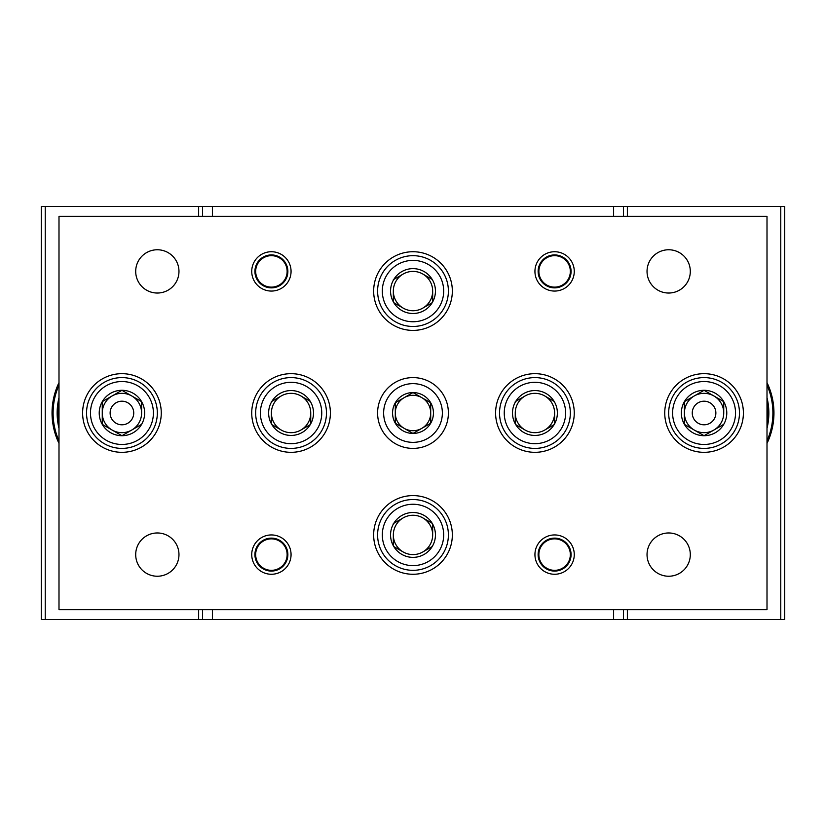 <?xml version="1.0" encoding="UTF-8"?>
<svg xmlns="http://www.w3.org/2000/svg" width="826" height="826" viewBox="0 0 826 826"><rect width="100%" height="100%" fill="white"/><g stroke="black" fill="none" stroke-linecap="round" stroke-linejoin="round"><path stroke-width="1.24" d="M623.434 216.329L623.434 206.5L41.3 206.5L41.3 619.5L202.566 619.5L202.566 609.671M58.997 382.614A69.89 69.89 0 0 0 58.997 443.386M202.566 206.5L202.566 216.329M212.396 609.671L212.396 619.5L202.566 619.5M212.396 619.5L784.7 619.5L784.7 206.5L780.766 206.5L780.766 619.5M623.434 609.671L623.434 619.5M623.434 206.5L780.766 206.5M767.003 443.386A69.89 69.89 0 0 0 767.003 382.614M767.003 385.123A68.837 68.837 0 0 1 767.003 440.877M767.003 397.667A64.779 64.779 0 0 1 767.003 428.333M767.003 403.016A63.716 63.716 0 0 1 767.003 422.984M58.997 440.877A68.837 68.837 0 0 1 58.997 385.123M58.997 428.333A64.779 64.779 0 0 1 58.997 397.667M58.997 422.984A63.716 63.716 0 0 1 58.997 403.016M767.003 216.329L58.997 216.329L58.997 609.671L767.003 609.671L767.003 216.329M161.266 413A39.338 39.338 0 0 0 102.269 378.938A39.338 39.338 0 0 0 102.269 447.062A39.338 39.338 0 0 0 161.266 413M743.4 413A39.338 39.338 0 0 0 684.403 378.938A39.338 39.338 0 0 0 684.403 447.062A39.338 39.338 0 0 0 743.4 413M135.701 271.403A21.631 21.631 0 0 1 168.153 252.663A21.631 21.631 0 0 1 168.153 290.132A21.631 21.631 0 0 1 135.701 271.403M647.037 554.597A21.631 21.631 0 0 1 679.488 535.867A21.631 21.631 0 0 1 679.488 573.337A21.631 21.631 0 0 1 647.037 554.597M135.701 554.597A21.631 21.631 0 0 1 168.153 535.867A21.631 21.631 0 0 1 168.153 573.337A21.631 21.631 0 0 1 135.701 554.597M647.037 271.403A21.631 21.631 0 0 1 679.488 252.663A21.631 21.631 0 0 1 679.488 290.132A21.631 21.631 0 0 1 647.037 271.403M251.734 271.403A19.669 19.669 0 0 1 281.232 254.367A19.669 19.669 0 0 1 281.232 288.429A19.669 19.669 0 0 1 251.734 271.403M534.938 554.597A19.669 19.669 0 0 1 564.437 537.571A19.669 19.669 0 0 1 564.437 571.633A19.669 19.669 0 0 1 534.938 554.597M251.734 554.597A19.669 19.669 0 0 1 281.232 537.571A19.669 19.669 0 0 1 281.232 571.633A19.669 19.669 0 0 1 251.734 554.597M534.938 271.403A19.669 19.669 0 0 1 564.437 254.367A19.669 19.669 0 0 1 564.437 288.429A19.669 19.669 0 0 1 534.938 271.403M251.734 413A39.338 39.338 0 0 1 310.731 378.938A39.338 39.338 0 0 1 310.731 447.062A39.338 39.338 0 0 1 251.734 413M373.662 534.938A39.338 39.338 0 0 1 432.669 500.866A39.338 39.338 0 0 1 432.669 569A39.338 39.338 0 0 1 373.662 534.938M495.6 413A39.338 39.338 0 0 1 554.597 378.938A39.338 39.338 0 0 1 554.597 447.062A39.338 39.338 0 0 1 495.6 413M373.662 291.062A39.338 39.338 0 0 1 432.669 257A39.338 39.338 0 0 1 432.669 325.134A39.338 39.338 0 0 1 373.662 291.062M377.596 413A35.404 35.404 0 0 1 430.697 382.345A35.404 35.404 0 0 1 430.697 443.655A35.404 35.404 0 0 1 377.596 413M538.129 271.403A16.468 16.468 0 0 1 562.836 257.134A16.468 16.468 0 0 1 562.836 285.662A16.468 16.468 0 0 1 538.129 271.403M254.924 554.597A16.468 16.468 0 0 1 279.632 540.338A16.468 16.468 0 0 1 279.632 568.866A16.468 16.468 0 0 1 254.924 554.597M538.129 554.597A16.468 16.468 0 0 1 562.836 540.338A16.468 16.468 0 0 1 562.836 568.866A16.468 16.468 0 0 1 538.129 554.597M254.924 271.403A16.468 16.468 0 0 1 279.632 257.134A16.468 16.468 0 0 1 279.632 285.662A16.468 16.468 0 0 1 254.924 271.403M413 392.567A20.433 20.433 0 0 1 430.697 402.778L413 392.567L395.303 402.778A20.433 20.433 0 0 1 413 392.567L430.697 402.778A20.433 20.433 0 0 1 430.697 423.222L430.697 402.778L430.697 423.222A20.433 20.433 0 0 1 413 433.433L430.697 423.222L413 433.433A20.433 20.433 0 0 1 395.303 402.778L395.303 423.222L413 433.433L395.303 423.222L395.303 402.778L413 392.567M442.364 413A29.364 29.364 0 0 1 398.318 438.43A29.364 29.364 0 0 1 398.318 387.57A29.364 29.364 0 0 1 442.364 413M430.697 413A17.697 17.697 0 0 1 404.151 428.333A17.697 17.697 0 0 1 413 395.303A17.697 17.697 0 0 1 430.697 413M413 321.748A30.676 30.676 0 0 1 386.434 275.729A30.676 30.676 0 0 1 439.566 275.729A30.676 30.676 0 0 1 413 321.748M393.331 279.715L393.331 280.262A22.436 22.436 0 0 0 393.331 301.872L393.806 302.698A22.436 22.436 0 0 0 412.525 313.498L413.475 313.498A22.436 22.436 0 0 0 432.194 302.698L432.669 301.872A22.436 22.436 0 0 0 432.669 280.262L432.194 279.436A22.436 22.436 0 0 0 413.475 268.636L412.525 268.636A22.436 22.436 0 0 0 393.806 279.436L393.331 279.715M393.331 301.872L393.331 291.062A19.669 19.669 0 0 1 403.171 274.036L393.806 279.436L403.171 274.036A19.669 19.669 0 0 1 422.829 274.036L432.194 279.436L422.829 274.036A19.669 19.669 0 0 1 432.669 291.062L432.669 301.872L432.669 291.062A19.669 19.669 0 0 1 422.829 308.098L432.194 302.698L422.829 308.098A19.669 19.669 0 0 1 403.171 308.098L393.806 302.698L403.171 308.098A19.669 19.669 0 0 1 393.331 291.062L393.331 301.872M413 326.466A35.404 35.404 0 0 1 382.345 273.365A35.404 35.404 0 0 1 443.655 273.365A35.404 35.404 0 0 1 413 326.466M291.062 443.676A30.676 30.676 0 0 1 264.496 397.657A30.676 30.676 0 0 1 317.638 397.657A30.676 30.676 0 0 1 291.062 443.676M271.403 401.642L271.403 402.19A22.436 22.436 0 0 0 271.403 423.81L271.878 424.626A22.436 22.436 0 0 0 290.587 435.436L291.547 435.436A22.436 22.436 0 0 0 310.256 424.626L310.731 423.81A22.436 22.436 0 0 0 310.731 402.19L310.256 401.374A22.436 22.436 0 0 0 291.547 390.564L290.587 390.564A22.436 22.436 0 0 0 271.878 401.374L271.403 401.642M271.403 423.81L271.403 413A19.669 19.669 0 0 1 281.232 395.964L271.878 401.374L281.232 395.964A19.669 19.669 0 0 1 300.901 395.964L310.256 401.374L300.901 395.964A19.669 19.669 0 0 1 310.731 413L310.731 423.81L310.731 413A19.669 19.669 0 0 1 300.901 430.036L310.256 424.626L300.901 430.036A19.669 19.669 0 0 1 281.232 430.036L271.878 424.626L281.232 430.036A19.669 19.669 0 0 1 271.403 413L271.403 423.81M291.062 448.404A35.404 35.404 0 0 1 260.407 395.303A35.404 35.404 0 0 1 321.727 395.303A35.404 35.404 0 0 1 291.062 448.404M413 565.614A30.676 30.676 0 0 1 386.434 519.595A30.676 30.676 0 0 1 439.566 519.595A30.676 30.676 0 0 1 413 565.614M393.331 523.581L393.331 524.128A22.436 22.436 0 0 0 393.331 545.738L393.806 546.564A22.436 22.436 0 0 0 412.525 557.364L413.475 557.364A22.436 22.436 0 0 0 432.194 546.564L432.669 545.738A22.436 22.436 0 0 0 432.669 524.128L432.194 523.302A22.436 22.436 0 0 0 413.475 512.502L412.525 512.502A22.436 22.436 0 0 0 393.806 523.302L393.331 523.581M393.331 545.738L393.331 534.938A19.669 19.669 0 0 1 403.171 517.902L393.806 523.302L403.171 517.902A19.669 19.669 0 0 1 422.829 517.902L432.194 523.302L422.829 517.902A19.669 19.669 0 0 1 432.669 534.938L432.669 524.128L432.669 534.938A19.669 19.669 0 0 1 422.829 551.964L432.194 546.564L422.829 551.964A19.669 19.669 0 0 1 403.171 551.964L393.806 546.564L403.171 551.964A19.669 19.669 0 0 1 393.331 534.938L393.331 545.738M413 570.332A35.404 35.404 0 0 1 382.345 517.231A35.404 35.404 0 0 1 443.655 517.231A35.404 35.404 0 0 1 413 570.332M534.938 443.676A30.676 30.676 0 0 1 508.362 397.657A30.676 30.676 0 0 1 561.504 397.657A30.676 30.676 0 0 1 534.938 443.676M515.269 401.642L515.269 402.19A22.436 22.436 0 0 0 515.269 423.81L515.744 424.626A22.436 22.436 0 0 0 534.453 435.436L535.413 435.436A22.436 22.436 0 0 0 554.122 424.626L554.597 423.81A22.436 22.436 0 0 0 554.597 402.19L554.122 401.374A22.436 22.436 0 0 0 535.413 390.564L534.453 390.564A22.436 22.436 0 0 0 515.744 401.374L515.269 401.642M515.269 423.81L515.269 413A19.669 19.669 0 0 1 525.099 395.964L515.744 401.374L525.099 395.964A19.669 19.669 0 0 1 544.768 395.964L554.122 401.374L544.768 395.964A19.669 19.669 0 0 1 554.597 413L554.597 423.81L554.597 413A19.669 19.669 0 0 1 544.768 430.036L554.122 424.626L544.768 430.036A19.669 19.669 0 0 1 525.099 430.036L515.744 424.626L525.099 430.036A19.669 19.669 0 0 1 515.269 413L515.269 423.81M534.938 448.404A35.404 35.404 0 0 1 504.273 395.303A35.404 35.404 0 0 1 565.593 395.303A35.404 35.404 0 0 1 534.938 448.404M704.062 390.295A22.705 22.705 0 0 1 723.731 401.642L704.062 390.295L684.403 401.642A22.705 22.705 0 0 1 704.062 390.295L713.901 395.964A19.669 19.669 0 0 1 723.731 413L723.731 401.642A22.705 22.705 0 0 1 704.062 435.705L723.731 424.358L704.062 435.705A22.705 22.705 0 0 1 684.403 401.642L684.403 424.358L704.062 435.705L694.232 430.036A19.669 19.669 0 0 1 684.403 413L684.403 401.642L704.062 390.295M739.466 413A35.404 35.404 0 0 1 686.365 443.655A35.404 35.404 0 0 1 686.365 382.345A35.404 35.404 0 0 1 739.466 413M723.731 401.642L723.731 413A19.669 19.669 0 0 1 694.232 430.036M684.403 424.358L684.403 413A19.669 19.669 0 0 1 713.901 395.964M715.863 413A11.801 11.801 0 0 1 698.166 423.222A11.801 11.801 0 0 1 698.166 402.778A11.801 11.801 0 0 1 715.863 413M121.938 390.295A22.705 22.705 0 0 1 141.597 401.642L121.938 390.295L102.269 401.642A22.705 22.705 0 0 1 121.938 390.295L131.768 395.964A19.669 19.669 0 0 1 141.597 413L141.597 401.642A22.705 22.705 0 0 1 121.938 435.705L141.597 424.358L121.938 435.705A22.705 22.705 0 0 1 102.269 401.642L102.269 424.358L121.938 435.705L112.099 430.036A19.669 19.669 0 0 1 102.269 413L102.269 401.642L121.938 390.295M157.332 413A35.404 35.404 0 0 1 104.231 443.655A35.404 35.404 0 0 1 104.231 382.345A35.404 35.404 0 0 1 157.332 413M141.597 401.642L141.597 413A19.669 19.669 0 0 1 112.099 430.036M102.269 424.358L102.269 413A19.669 19.669 0 0 1 131.768 395.964M133.729 413A11.801 11.801 0 0 1 116.032 423.222A11.801 11.801 0 0 1 116.032 402.778A11.801 11.801 0 0 1 133.729 413M538.862 276.276L538.862 266.519M542.506 260.211L550.963 255.337M558.242 255.337L566.698 260.211M570.332 266.519L570.332 276.276M566.698 282.585L558.242 287.469M550.963 287.469L542.506 282.585M570.332 271.403A15.735 15.735 0 0 1 546.729 285.022A15.735 15.735 0 0 1 554.597 255.668A15.735 15.735 0 0 1 570.332 271.403M255.668 276.276L255.668 266.519M259.302 260.211L267.758 255.337M275.037 255.337L283.494 260.211M287.138 266.519L287.138 276.276M283.494 282.585L275.037 287.469M267.758 287.469L259.302 282.585M287.138 271.403A15.735 15.735 0 0 1 263.535 285.022A15.735 15.735 0 0 1 271.403 255.668A15.735 15.735 0 0 1 287.138 271.403M255.668 559.481L255.668 549.724M259.302 543.415L267.758 538.531M275.037 538.531L283.494 543.415M287.138 549.724L287.138 559.481M283.494 565.789L275.037 570.663M267.758 570.663L259.302 565.789M287.138 554.597A15.735 15.735 0 0 1 263.535 568.226A15.735 15.735 0 0 1 271.403 538.862A15.735 15.735 0 0 1 287.138 554.597M538.862 559.481L538.862 549.724M542.506 543.415L550.963 538.531M558.242 538.531L566.698 543.415M570.332 549.724L570.332 559.481M566.698 565.789L558.242 570.663M550.963 570.663L542.506 565.789M570.332 554.597A15.735 15.735 0 0 1 546.729 568.226A15.735 15.735 0 0 1 554.597 538.862A15.735 15.735 0 0 1 570.332 554.597M45.234 206.5L45.234 619.5M198.632 206.5L198.632 216.329M198.632 609.671L198.632 619.5M212.396 206.5L212.396 216.329M613.604 206.5L613.604 216.329M613.604 609.671L613.604 619.5M627.368 206.5L627.368 216.329M627.368 609.671L627.368 619.5M735.532 413A31.471 31.471 0 0 1 688.337 440.248A31.471 31.471 0 0 1 688.337 385.752A31.471 31.471 0 0 1 735.532 413M153.399 413A31.471 31.471 0 0 1 106.203 440.248A31.471 31.471 0 0 1 106.203 385.752A31.471 31.471 0 0 1 153.399 413"/></g></svg>
